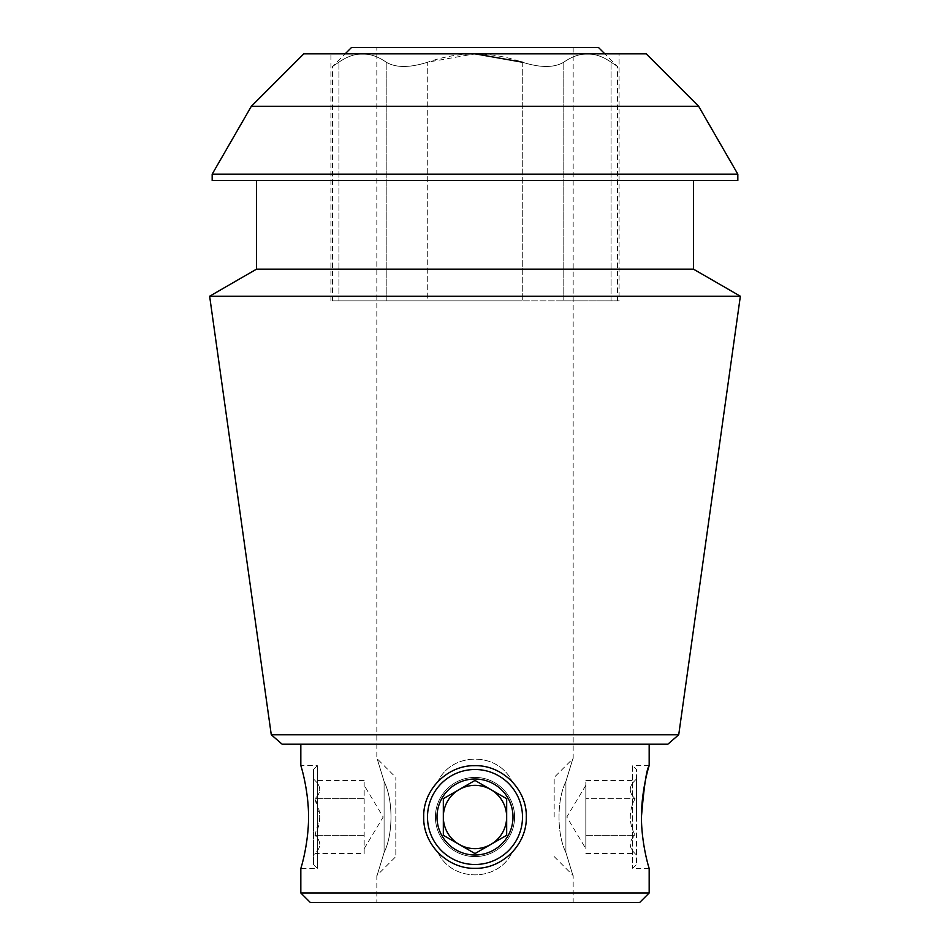 <?xml version="1.0" encoding="UTF-8"?>
<svg xmlns="http://www.w3.org/2000/svg" width="950" height="950" viewBox="0 0 950 950"><rect width="100%" height="100%" fill="white"/><g stroke="black" fill="none" stroke-linecap="round" stroke-linejoin="round"><path stroke-width="0.71" stroke-dasharray="4.75 3.56" d="M376.829 902.5L573.171 902.5L376.829 902.5L376.829 875.579L395.829 856.579L395.829 777.421L395.829 856.579M384.085 852.554C375.012 882.289 375.012 882.289 384.085 852.554C393.3 834.005 393.264 799.912 384.085 781.446C375.012 751.723 375.012 751.723 384.085 781.446C375.012 751.723 375.012 751.723 384.085 781.446C393.276 799.852 393.3 833.946 384.085 852.554C375.012 882.289 375.012 882.289 384.085 852.554L384.085 781.446L384.085 852.554M376.829 47.5L573.171 47.5L376.829 47.5L376.829 758.421L395.829 777.421M423.664 817A51.336 51.336 0 0 0 475 868.336A51.336 51.336 0 0 0 526.336 817A51.336 51.336 0 0 0 475 765.664A51.336 51.336 0 0 0 423.664 817C423.071 844.443 447.545 868.965 474.964 868.336C502.431 868.941 526.977 844.431 526.336 817.024C526.965 789.592 502.479 765.059 475.012 765.664C447.581 765.023 423.047 789.545 423.664 817A51.336 51.336 0 0 1 437.974 781.446C419.104 799.995 419.188 834.088 437.974 852.554C451.939 882.312 498.037 882.277 512.026 852.554C530.824 834.148 530.884 800.054 512.026 781.446C498.121 751.735 451.963 751.688 437.974 781.446C451.856 751.759 498.061 751.676 512.026 781.446C530.824 799.852 530.884 833.946 512.026 852.554C498.18 882.194 451.986 882.372 437.974 852.554C419.104 834.005 419.188 799.912 437.974 781.446A51.336 51.336 0 0 0 437.974 852.554A51.336 51.336 0 0 1 438.71 780.698M565.915 781.446C556.7 799.995 556.736 834.088 565.915 852.554C574.987 882.289 574.987 882.289 565.915 852.554C574.987 882.289 574.987 882.289 565.915 852.554C556.724 834.148 556.7 800.054 565.915 781.446C574.987 751.711 574.987 751.711 565.915 781.446C574.987 751.711 574.987 751.711 565.915 781.446L565.915 852.554L565.915 781.446M313.5 864.5L317.336 868.336L300.829 868.336C300.782 868.965 308.524 844.443 308.572 817C308.524 789.545 300.782 765.023 300.829 765.664L317.336 765.664L317.336 868.336L317.336 765.664L313.5 769.5L313.5 864.5L313.5 769.5M649.171 765.664L632.664 765.664L632.664 868.336L632.664 765.664L636.5 769.5L636.5 864.5L636.5 769.5M474.964 765.664A51.336 51.336 0 0 1 511.302 780.71M512.371 781.803A51.336 51.336 0 0 1 526.324 816.335M526.336 816.976A51.336 51.336 0 0 1 511.468 853.124M511.326 853.278A51.336 51.336 0 0 1 475.012 868.336M474.489 868.324A51.336 51.336 0 0 1 439.019 853.611M438.722 853.314A51.336 51.336 0 0 1 423.664 817.083M439.47 779.95A51.336 51.336 0 0 1 473.219 765.7M512.026 852.554A51.336 51.336 0 0 0 512.026 781.446A51.336 51.336 0 0 1 512.026 852.554M522.274 62.178L522.274 300.829L563.801 300.829L522.274 300.829L522.274 62.178C540.312 67.901 554.159 67.901 563.801 62.178C579.524 51.169 595.27 51.169 611.076 62.178C619.566 67.901 619.566 67.901 611.076 62.178C619.566 67.901 619.566 67.901 611.076 62.178C595.365 51.169 579.607 51.169 563.801 62.178C554.242 67.901 540.396 67.901 522.274 62.178C490.651 51.193 459.135 51.193 427.726 62.178L427.726 300.829L386.199 300.829L522.274 300.829L427.726 300.829L427.726 62.178C409.688 67.901 395.841 67.901 386.199 62.178C370.476 51.169 354.73 51.169 338.924 62.178C330.434 67.901 330.434 67.901 338.924 62.178C330.434 67.901 330.434 67.901 338.924 62.178C354.635 51.169 370.393 51.169 386.199 62.178C395.758 67.901 409.604 67.901 427.726 62.178L474.952 53.829M563.801 300.829L617.5 300.829L563.801 300.829L563.801 62.178L563.801 300.829M386.199 300.829L332.5 300.829L386.199 300.829L386.199 62.178L386.199 300.829M303.81 53.829L646.19 53.829M619.079 53.829L330.921 53.829L619.079 53.829L619.079 300.829L330.921 300.829L619.079 300.829M667.909 744.171L282.091 744.171M649.171 744.171L300.829 744.171L649.171 744.171M649.171 893L300.829 893M639.671 902.5L310.329 902.5M698.642 106.281L251.358 106.281M212.171 174.171L737.829 174.171M212.171 180.5L737.829 180.5M693.5 180.5L256.5 180.5L693.5 180.5M256.5 269.171L693.5 269.171M209.641 296.222L740.359 296.222M271.272 734.754L678.727 734.754M598.5 47.5L351.5 47.5M435.421 817A39.579 39.579 0 0 1 494.796 782.717A39.579 39.579 0 0 1 494.796 851.283A39.579 39.579 0 0 1 435.421 817M427.5 817A47.5 47.5 0 0 1 498.75 775.865A47.5 47.5 0 0 1 498.75 858.135A47.5 47.5 0 0 1 427.5 817M513 817A38 38 0 0 0 442.094 798A38 38 0 0 0 465.168 853.706A38 38 0 0 0 513 817M443.329 798.712L475 780.437L506.671 798.712L506.671 817A31.671 31.671 0 0 0 459.171 789.581A31.671 31.671 0 0 0 459.171 844.419A31.671 31.671 0 0 0 506.671 817L506.671 835.288L506.671 798.712L475 780.437L443.329 798.712L443.329 835.288L443.329 798.712M506.671 835.288L475 853.563L443.329 835.288L475 853.563L506.671 835.288M475 777.421A39.579 39.579 0 0 1 511.409 832.521A39.579 39.579 0 0 1 446.441 844.408A39.579 39.579 0 0 1 475 777.421M554.171 817L554.171 777.421L554.171 817M636.5 817L636.5 779L636.5 817M635.063 798.712C628.686 792.668 628.686 786.564 635.063 780.437C628.686 786.493 628.686 792.585 635.063 798.712C628.698 810.884 628.698 823.08 635.063 835.288C628.686 841.332 628.686 847.436 635.063 853.563C628.686 847.507 628.686 841.415 635.063 835.288C628.698 823.08 628.698 810.884 635.063 798.712L585.829 798.712L585.829 785.329L585.829 848.671L585.829 780.437L585.829 817L585.829 798.712L635.063 798.712M585.829 844.419L585.829 817L585.829 844.419M585.829 835.288L635.063 835.288L585.829 835.288M585.829 853.563L635.063 853.563L636.5 855M585.829 780.437L635.063 780.437L636.5 779M313.5 817L313.5 779L313.5 817M364.171 853.563L364.171 780.437L364.171 853.563L314.937 853.563C321.314 847.507 321.314 841.415 314.937 835.288L319.829 817L314.937 798.712C321.314 792.668 321.314 786.564 314.937 780.437C321.314 786.493 321.314 792.585 314.937 798.712C321.302 810.884 321.302 823.08 314.937 835.288C321.314 841.332 321.314 847.436 314.937 853.563L313.5 855M364.171 848.671L383.194 817L364.171 785.329M364.171 835.288L314.937 835.288L364.171 835.288M364.171 798.712L314.937 798.712L364.171 798.712M364.171 780.437L314.937 780.437L313.5 779M611.076 300.829L611.076 62.178L611.076 300.829M338.924 300.829L338.924 62.178L338.924 300.829M573.171 47.5L573.171 758.421L554.171 777.421M554.171 856.579L573.171 875.579L573.171 902.5M649.171 868.336L632.664 868.336L636.5 864.5M617.5 300.829L617.5 66.5L604.829 53.829M332.5 300.829L332.5 66.5L345.171 53.829M330.921 300.829L330.921 53.829M585.829 785.329L566.806 817L585.829 848.671"/><path stroke-width="1.43" d="M300.829 744.171L300.829 765.664C300.794 765.082 308.524 789.581 308.572 816.976C308.524 844.408 300.794 868.953 300.829 868.336L300.829 893L649.171 893L649.171 868.336C649.218 868.953 641.488 844.455 641.428 817.012C641.476 789.592 649.206 765.059 649.171 765.664C646.629 768.764 644.053 785.864 641.428 816.964C641.476 844.431 649.218 868.989 649.171 868.336M423.664 817C423.071 789.557 447.545 765.035 474.964 765.664C502.431 765.059 526.977 789.569 526.336 816.976C526.965 844.408 502.479 868.941 475.012 868.336C447.581 868.977 423.047 844.455 423.664 817A51.336 51.336 0 0 0 423.664 817.083M511.302 780.71A51.336 51.336 0 0 1 512.371 781.803M526.324 816.335A51.336 51.336 0 0 1 526.336 816.976M438.71 780.698A51.336 51.336 0 0 1 439.47 779.95M473.219 765.7A51.336 51.336 0 0 1 474.964 765.664M474.952 53.829L522.274 62.178M698.642 106.281L646.19 53.829L303.81 53.829L251.358 106.281L698.642 106.281L737.829 174.171L212.171 174.171L212.171 180.5L737.829 180.5L737.829 174.171M271.272 734.754L282.091 744.171L667.909 744.171L678.727 734.754L271.272 734.754L209.641 296.222L740.359 296.222L693.5 269.171L256.5 269.171L209.641 296.222M649.171 744.171L649.171 765.664M300.829 893L310.329 902.5L639.671 902.5L649.171 893M693.5 180.5L693.5 269.171M678.727 734.754L740.359 296.222M345.171 53.829L351.5 47.5L598.5 47.5L604.829 53.829M475 769.5A47.5 47.5 0 0 1 516.135 840.75A47.5 47.5 0 0 1 433.865 840.75A47.5 47.5 0 0 1 475 769.5M513 817A38 38 0 0 0 456 784.094A38 38 0 0 0 456 849.906A38 38 0 0 0 513 817M475 853.563L506.671 835.288L506.671 798.712L475 780.437L443.329 798.712L443.329 817A31.671 31.671 0 0 1 490.829 789.581A31.671 31.671 0 0 1 490.829 844.419A31.671 31.671 0 0 1 443.329 817L443.329 835.288L443.329 798.712L475 780.437L506.671 798.712L506.671 835.288L475 853.563L443.329 835.288L475 853.563M251.358 106.281L212.171 174.171M256.5 180.5L256.5 269.171"/></g></svg>
